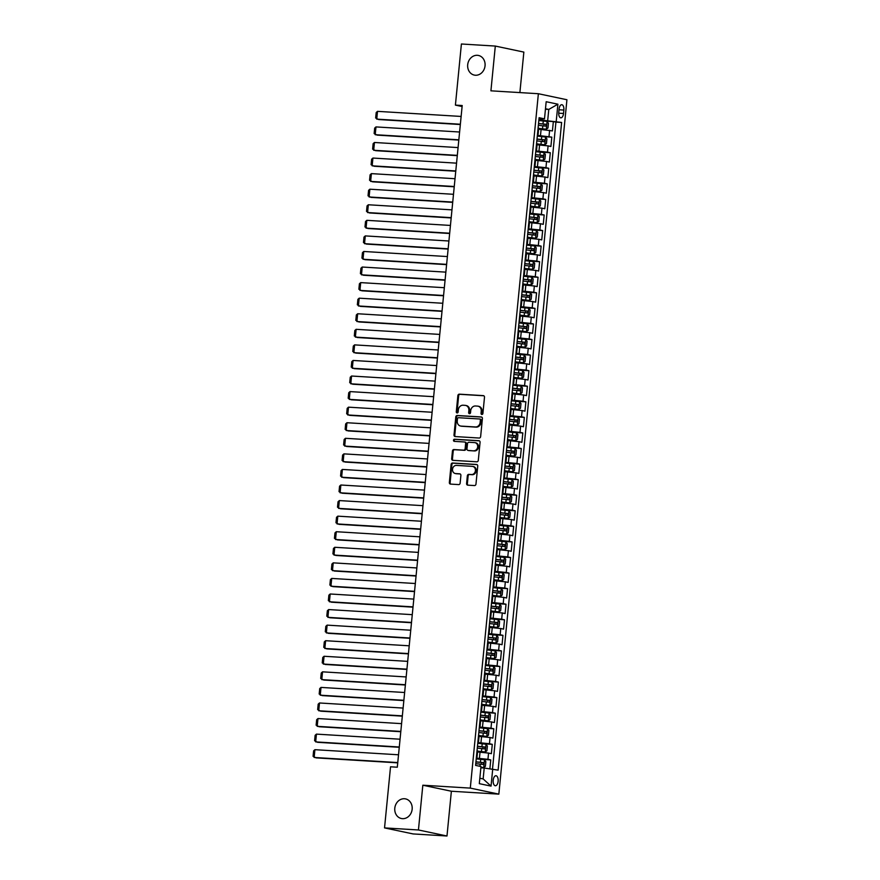 <?xml version="1.0" encoding="UTF-8"?>
<svg xmlns="http://www.w3.org/2000/svg" width="880" height="880" viewBox="0 0 880 880"><rect width="100%" height="100%" fill="white"/><g stroke="black" fill="none" stroke-linecap="round" stroke-linejoin="round"><path stroke-width="1.32" d="M481.866 414.48A1.078 0.935 -78.1 0 0 482.9 413.468L484.495 397.232A1.54 1.331 -78.1 0 0 483.307 395.626L459.349 394.163A1.54 1.331 -78.1 0 0 457.875 395.615L456.28 411.851A1.078 0.935 -78.1 0 0 458.15 411.961L458.348 409.86A4.928 4.257 -78.1 0 1 463.089 405.229L465.091 405.35A4.928 4.257 -78.1 0 1 465.619 405.427A4.928 4.257 -78.1 0 1 468.864 410.498L468.655 412.599A1.078 0.935 -78.1 0 0 470.525 412.72L470.734 410.619A4.928 4.257 -78.1 0 1 475.464 405.988L477.466 406.109A4.928 4.257 -78.1 0 1 478.005 406.175A4.928 4.257 -78.1 0 1 481.239 411.257L481.041 413.358A1.078 0.935 -78.1 0 0 481.866 414.48M404.459 798.743A10.032 8.668 -78.1 0 0 394.878 807.543A10.032 8.668 -78.1 0 0 401.401 818.521A10.032 8.668 -78.1 0 0 402.501 818.664A10.032 8.668 -78.1 0 0 412.071 809.864A10.032 8.668 -78.1 0 0 405.548 798.886A10.032 8.668 -78.1 0 0 404.459 798.743M477.345 55.308A10.032 8.668 -78.1 0 0 467.775 64.108A10.032 8.668 -78.1 0 0 474.298 75.086A10.032 8.668 -78.1 0 0 475.398 75.24A10.032 8.668 -78.1 0 0 484.968 66.44A10.032 8.668 -78.1 0 0 478.445 55.451A10.032 8.668 -78.1 0 0 477.345 55.308M498.135 781.264A5.016 2.508 93.5 0 0 495.968 775.742A5.016 2.508 93.5 0 0 493.196 780.23A5.016 2.508 93.5 0 0 495.352 785.752A5.016 2.508 93.5 0 0 498.135 781.264M466.587 483.538A1.54 1.331 -78.1 0 0 467.775 485.155L474.496 485.562A1.54 1.331 -78.1 0 0 475.97 484.11L477.741 466.081A1.54 1.331 -78.1 0 0 476.564 464.475L452.606 463.012A1.54 1.331 -78.1 0 0 451.121 464.453L449.35 482.493A1.54 1.331 -78.1 0 0 450.538 484.099L458.656 484.594A1.54 1.331 -78.1 0 0 460.141 483.153L460.889 475.431A1.54 1.331 -78.1 0 0 459.712 473.825L455.686 473.572A4.114 3.553 -78.1 0 1 455.235 473.517A4.114 3.553 -78.1 0 1 452.562 469.007A4.114 3.553 -78.1 0 1 456.489 465.399L472.263 466.356A4.114 3.553 -78.1 0 1 472.714 466.422A4.114 3.553 -78.1 0 1 475.387 470.921A4.114 3.553 -78.1 0 1 471.46 474.54L468.831 474.375A1.54 1.331 -78.1 0 0 467.346 475.827L466.587 483.538L467.368 483.703A1.54 1.331 -78.1 0 0 468.05 485.166M422.829 785.213L418.44 829.972L384.538 827.904L413.094 833.932L446.985 836L451.374 791.241L498.839 794.134L470.294 788.106L422.829 785.213L451.374 791.241M519.882 92.587L523.853 52.096L495.308 46.068L490.919 90.827L538.373 93.72L470.294 788.106M495.308 46.068L461.406 44L455.411 105.105L462.099 106.524M384.538 827.904L390.533 766.799L397.309 767.217L462.198 105.523L455.411 105.105M479.149 438.031A1.54 1.331 -78.1 0 0 480.634 436.59L482.405 418.55A1.54 1.331 -78.1 0 0 481.217 416.944L457.259 415.481A1.54 1.331 -78.1 0 0 455.785 416.933L454.014 434.962A1.54 1.331 -78.1 0 0 455.191 436.568L479.149 438.031M480.073 442.321L478.302 460.35A1.54 1.331 -78.1 0 1 476.828 461.802L452.87 460.339A1.54 1.331 -78.1 0 1 451.682 458.722L452.441 451.011A1.54 1.331 -78.1 0 1 453.926 449.559L463.639 450.153A1.54 1.331 -78.1 0 0 465.124 448.712L465.619 443.586A1.54 1.331 -78.1 0 0 464.442 441.98L454.322 441.364A1.078 0.935 -78.1 0 1 454.531 439.219L478.896 440.704A1.54 1.331 -78.1 0 1 480.073 442.321M489.896 768.68L490.754 759.902L481.03 759.319M476.3 758.142L487.938 759.308L488.554 753.082L491.37 753.676L492.283 744.337L482.559 743.743M477.829 742.566L489.467 743.743L490.072 737.517L492.888 738.111L493.812 728.772L484.088 728.178M479.358 727.001L490.996 728.178L491.601 721.952L494.417 722.546L495.33 713.196L485.606 712.602M480.876 711.436L492.514 712.602L493.13 706.376L495.946 706.97L496.859 697.631L487.135 697.037M482.405 695.86L494.043 697.037L494.659 690.811L497.475 691.405L498.388 682.066L488.664 681.472M483.934 680.295L495.572 681.472L496.188 675.235L499.004 675.829L499.917 666.49L490.193 665.896M485.463 664.73L497.101 665.896L497.706 659.67L500.522 660.264L501.446 650.925L491.722 650.331M486.992 649.154L498.63 650.331L499.235 644.105L502.051 644.699L502.964 635.349L493.24 634.766M488.51 633.589L500.148 634.755L500.764 628.529L503.58 629.123L504.493 619.784L494.769 619.19M490.039 618.013L501.677 619.19L502.293 612.964L505.109 613.558L506.022 604.219L496.298 603.625M491.568 602.448L503.206 603.625L503.811 597.388L506.627 597.993L507.551 588.643L497.827 588.049M493.097 586.883L504.735 588.049L505.34 581.823L508.156 582.417L509.069 573.078L499.345 572.484M494.615 571.307L506.253 572.484L506.869 566.258L509.685 566.852L510.598 557.513L500.874 556.919M496.144 555.742L507.782 556.908L508.398 550.682L511.214 551.276L512.127 541.937L502.403 541.343M497.673 540.177L509.311 541.343L509.927 535.117L512.743 535.711L513.656 526.372L503.932 525.778M499.202 524.601L510.84 525.778L511.445 519.552L514.261 520.146L515.185 510.796L505.461 510.213M500.731 509.036L512.369 510.202L512.974 503.976L515.79 504.57L516.703 495.231L506.979 494.637M502.249 493.46L513.887 494.637L514.503 488.411L517.319 489.005L518.232 479.666L508.508 479.072M503.778 477.895L515.416 479.072L516.032 472.835L518.848 473.429L519.761 464.09L510.037 463.496M505.307 462.33L516.945 463.496L517.55 457.27L520.366 457.864L521.29 448.525L511.566 447.931M506.836 446.754L518.474 447.931L519.079 441.705L521.895 442.299L522.819 432.949L513.095 432.366M508.354 431.189L519.992 432.355L520.608 426.129L523.424 426.723L524.337 417.384L514.613 416.79M509.883 415.613L521.521 416.79L522.137 410.564L524.953 411.158L525.866 401.819L516.142 401.225M511.412 400.048L523.05 401.225L523.666 394.999L526.482 395.593L527.395 386.243L517.671 385.649M512.941 384.483L524.579 385.649L525.184 379.423L528 380.017L528.924 370.678L519.2 370.084M514.47 368.907L526.108 370.084L526.713 363.858L529.529 364.452L530.442 355.113L520.718 354.519M515.988 353.342L527.626 354.519L528.242 348.282L531.058 348.876L531.971 339.537L522.247 338.943M517.517 337.777L529.155 338.943L529.771 332.717L532.587 333.311L533.5 323.972L523.776 323.378M519.046 322.201L530.684 323.378L531.289 317.152L534.105 317.746L535.029 308.396L525.305 307.813M520.575 306.636L532.213 307.802L532.818 301.576L535.634 302.17L536.558 292.831L526.834 292.237M522.093 291.06L533.742 292.237L534.347 286.011L537.163 286.605L538.076 277.266L528.352 276.672M523.622 275.495L535.26 276.672L535.876 270.435L538.692 271.04L539.605 261.69L529.881 261.096M525.151 259.93L536.789 261.096L537.405 254.87L540.221 255.464L541.134 246.125L531.41 245.531M526.68 244.354L538.318 245.531L538.923 239.305L541.739 239.899L542.663 230.56L532.939 229.966M528.209 228.789L539.847 229.955L540.452 223.729L543.268 224.323L544.181 214.984L534.457 214.39M529.727 213.224L541.365 214.39L541.981 208.164L544.797 208.758L545.71 199.419L535.986 198.825M531.256 197.648L542.894 198.825L543.51 192.599L546.326 193.193L547.239 183.843L537.515 183.249M532.785 182.083L544.423 183.249L545.028 177.023L547.844 177.617L548.768 168.278L539.044 167.684M534.314 166.507L545.952 167.684L546.557 161.458L549.373 162.052L550.297 152.713L540.573 152.119M535.843 150.942L547.481 152.119L548.086 145.882L550.902 146.476L551.815 137.137L537.361 135.377M542.091 136.543L551.815 137.137M488.554 753.082L477.532 751.949M490.072 737.517L479.061 736.384M491.601 721.952L480.59 720.808M493.13 706.376L482.119 705.243M494.659 690.811L483.637 689.678M496.188 675.235L485.166 674.102M497.706 659.67L486.695 658.537M499.235 644.105L488.224 642.972M500.764 628.529L489.753 627.396M502.293 612.964L491.271 611.831M503.811 597.388L492.8 596.255M505.34 581.823L494.329 580.69M506.869 566.258L495.858 565.125M508.398 550.682L497.376 549.549M509.927 535.117L498.905 533.984M511.445 519.552L500.434 518.408M512.974 503.976L501.963 502.843M514.503 488.411L503.492 487.278M516.032 472.835L505.01 471.702M517.55 457.27L506.539 456.137M519.079 441.705L508.068 440.572M520.608 426.129L509.597 424.996M522.137 410.564L511.115 409.431M523.666 394.999L512.644 393.855M525.184 379.423L514.173 378.29M526.713 363.858L515.702 362.725M528.242 348.282L517.231 347.149M529.771 332.717L518.749 331.584M531.289 317.152L520.278 316.008M532.818 301.576L521.807 300.443M534.347 286.011L523.336 284.878M535.876 270.435L524.854 269.302M537.405 254.87L526.383 253.737M538.923 239.305L527.912 238.172M540.452 223.729L529.441 222.596M541.981 208.164L530.97 207.031M543.51 192.599L532.488 191.455M545.028 177.023L534.017 175.89M546.557 161.458L535.546 160.325M548.086 145.882L537.075 144.749M559.086 109.054L558.745 112.475A4.862 2.42 93.5 0 0 560.846 117.832A4.862 2.42 93.5 0 0 563.53 113.487L563.86 110.066A4.862 2.42 93.5 0 0 561.77 104.709A4.862 2.42 93.5 0 0 559.086 109.054M498.839 794.134L566.929 99.748L538.373 93.72M479.842 778.228L483.142 778.921L484.209 768.02L498.124 770.143L561.627 122.463L538.89 119.801M492.723 768.999L491.04 786.126L479.314 783.651L480.986 766.524L475.596 765.391L539.099 117.711L544.5 118.844L546.172 101.717L557.898 104.192L556.226 121.319M492.503 768.977L555.929 122.111L553.344 121.572L552.431 130.911L538.593 129.184M537.449 134.464L538.087 134.354L537.482 134.112M538.087 134.354L538.703 128.128L538.098 127.886M547.481 152.119L550.297 152.713M545.952 167.684L548.768 168.278M544.423 183.249L547.239 183.843M542.894 198.825L545.71 199.419M541.365 214.39L544.181 214.984M539.847 229.955L542.663 230.56M538.318 245.531L541.134 246.125M536.789 261.096L539.605 261.69M535.26 276.672L538.076 277.266M533.742 292.237L536.558 292.831M532.213 307.802L535.029 308.396M530.684 323.378L533.5 323.972M529.155 338.943L531.971 339.537M527.626 354.519L530.442 355.113M526.108 370.084L528.924 370.678M524.579 385.649L527.395 386.243M523.05 401.225L525.866 401.819M521.521 416.79L524.337 417.384M519.992 432.355L522.819 432.949M518.474 447.931L521.29 448.525M516.945 463.496L519.761 464.09M515.416 479.072L518.232 479.666M513.887 494.637L516.703 495.231M512.369 510.202L515.185 510.796M510.84 525.778L513.656 526.372M509.311 541.343L512.127 541.937M507.782 556.908L510.598 557.513M506.253 572.484L509.069 573.078M504.735 588.049L507.551 588.643M503.206 603.625L506.022 604.219M501.677 619.19L504.493 619.784M500.148 634.755L502.964 635.349M498.63 650.331L501.446 650.925M497.101 665.896L499.917 666.49M495.572 681.472L498.388 682.066M494.043 697.037L496.859 697.631M492.514 712.602L495.33 713.196M490.996 728.178L493.812 728.772M489.467 743.743L492.283 744.337M487.938 759.308L490.754 759.902M484.209 768.02L480.865 767.811M547.712 120.34L548.779 109.439L545.49 108.746M545.435 109.241L548.779 109.439L557.898 104.192M538.967 118.976L544.5 118.844M418.44 829.972L446.985 836M543.62 120.978L553.344 121.572M555.929 122.111L561.627 122.463M535.964 149.688L536.569 149.919L537.174 143.693L536.569 143.462M534.435 165.253L535.04 165.495L535.645 159.258L535.04 159.027M536.569 149.919L535.931 150.029M532.906 180.829L533.511 181.06L534.127 174.834L533.522 174.592M535.04 165.495L534.402 165.605M531.377 196.394L531.982 196.625L532.598 190.399L531.993 190.168M533.511 181.06L532.873 181.17M529.859 211.959L530.464 212.201L531.069 205.975L530.464 205.733M531.982 196.625L531.344 196.746M528.33 227.535L528.935 227.766L529.54 221.54L528.935 221.309M530.464 212.201L529.815 212.311M526.801 243.1L527.406 243.331L528.011 237.105L527.417 236.874M528.935 227.766L528.297 227.876M525.272 258.665L525.877 258.907L526.493 252.681L525.888 252.439M527.406 243.331L526.768 243.452M523.743 274.241L524.348 274.472L524.964 268.246L524.359 268.015M525.877 258.907L525.239 259.017M522.225 289.806L522.83 290.048L523.435 283.811L522.83 283.58M524.348 274.472L523.71 274.582M520.696 305.382L521.301 305.613L521.906 299.387L521.301 299.145M522.83 290.048L522.192 290.158M519.167 320.947L519.772 321.178L520.388 314.952L519.783 314.721M521.301 305.613L520.663 305.723M517.638 336.512L518.243 336.754L518.859 330.528L518.254 330.286M519.772 321.178L519.134 321.299M516.12 352.088L516.714 352.319L517.33 346.093L516.725 345.862M518.243 336.754L517.605 336.864M514.591 367.653L515.196 367.884L515.801 361.658L515.196 361.427M516.714 352.319L516.076 352.429M513.062 383.229L513.667 383.46L514.272 377.234L513.678 376.992M515.196 367.884L514.558 368.005M511.533 398.794L512.138 399.025L512.754 392.799L512.149 392.568M513.667 383.46L513.029 383.57M510.004 414.359L510.609 414.601L511.225 408.364L510.62 408.133M512.138 399.025L511.5 399.135M508.486 429.935L509.091 430.166L509.696 423.94L509.091 423.709M510.609 414.601L509.971 414.711M506.957 445.5L507.562 445.731L508.167 439.505L507.562 439.274M509.091 430.166L508.453 430.276M505.428 461.065L506.033 461.307L506.649 455.081L506.044 454.839M507.562 445.731L506.924 445.852M503.899 476.641L504.504 476.872L505.12 470.646L504.515 470.415M506.033 461.307L505.395 461.417M502.381 492.206L502.975 492.448L503.591 486.211L502.986 485.98M504.504 476.872L503.866 476.982M500.852 507.782L501.457 508.013L502.062 501.787L501.457 501.545M502.975 492.448L502.337 492.558M499.323 523.347L499.928 523.578L500.533 517.352L499.939 517.121M501.457 508.013L500.819 508.123M497.794 538.912L498.399 539.154L499.015 532.928L498.41 532.686M499.928 523.578L499.29 523.699M496.265 554.488L496.87 554.719L497.486 548.493L496.881 548.262M498.399 539.154L497.761 539.264M494.747 570.053L495.352 570.284L495.957 564.058L495.352 563.827M496.87 554.719L496.232 554.829M493.218 585.629L493.823 585.86L494.428 579.634L493.823 579.392M495.352 570.284L494.714 570.405M491.689 601.194L492.294 601.425L492.91 595.199L492.305 594.968M493.823 585.86L493.185 585.97M490.16 616.759L490.765 617.001L491.381 610.764L490.776 610.533M492.294 601.425L491.656 601.535M488.642 632.335L489.236 632.566L489.852 626.34L489.247 626.109M490.765 617.001L490.127 617.111M487.113 647.9L487.718 648.131L488.323 641.905L487.718 641.674M489.236 632.566L488.598 632.676M485.584 663.465L486.189 663.707L486.794 657.481L486.189 657.239M487.718 648.131L487.08 648.252M484.055 679.041L484.66 679.272L485.276 673.046L484.671 672.815M486.189 663.707L485.551 663.817M482.526 694.606L483.131 694.848L483.747 688.611L483.142 688.38M484.66 679.272L484.022 679.382M481.008 710.182L481.613 710.413L482.218 704.187L481.613 703.945M483.131 694.848L482.493 694.958M479.479 725.747L480.084 725.978L480.689 719.752L480.084 719.521M481.613 710.413L480.975 710.523M477.95 741.312L478.555 741.554L479.171 735.317L478.566 735.086M480.084 725.978L479.446 726.099M476.421 756.888L477.026 757.119L477.642 750.893L477.037 750.662M478.555 741.554L477.917 741.664M477.026 757.119L476.388 757.229M491.04 786.126L483.142 778.921M482.152 414.447A1.078 0.935 -78.1 0 1 481.811 413.523L482.02 411.422A4.928 4.257 -78.1 0 0 478.775 406.34L478.005 406.175M465.619 405.427L466.4 405.592A4.928 4.257 -78.1 0 1 469.634 410.663L469.436 412.764A1.078 0.935 -78.1 0 0 469.777 413.699M483.813 395.769L460.13 394.328A1.54 1.331 -78.1 0 0 458.645 395.78L457.05 412.016A1.078 0.935 -78.1 0 0 457.402 412.94M481.723 417.087L458.04 415.646A1.54 1.331 -78.1 0 0 456.555 417.098L454.784 435.127A1.54 1.331 -78.1 0 0 455.477 436.59M480.37 420.123A1.078 0.935 -78.1 0 0 479.545 418.99L458.513 417.714A1.078 0.935 -78.1 0 0 457.479 418.726L457.259 420.937A4.928 4.257 -78.1 0 0 460.504 426.019A4.928 4.257 -78.1 0 0 461.043 426.096L475.42 426.965A4.928 4.257 -78.1 0 0 480.161 422.334L480.37 420.123L481.151 420.288A1.078 0.935 -78.1 0 0 480.315 419.155L479.776 419.045M460.504 426.019L461.274 426.184A4.928 4.257 -78.1 0 0 461.813 426.25L461.043 426.096M481.151 420.288L480.931 422.499A4.928 4.257 -78.1 0 1 476.19 427.13L461.813 426.25M464.772 442.046L465.212 442.145A1.54 1.331 -78.1 0 1 466.389 443.751L465.894 448.866A1.54 1.331 -78.1 0 1 464.409 450.318L454.696 449.724A1.54 1.331 -78.1 0 0 453.211 451.176L452.452 458.887A1.54 1.331 -78.1 0 0 453.145 460.35M479.391 440.858L455.301 439.384A1.078 0.935 -78.1 0 0 454.685 441.386M473.726 450.769A4.114 3.553 -78.1 0 0 477.653 447.161A4.114 3.553 -78.1 0 0 474.969 442.651A4.114 3.553 -78.1 0 0 474.518 442.596L468.963 442.255A1.54 1.331 -78.1 0 0 467.489 443.707L466.983 448.822A1.54 1.331 -78.1 0 0 468.16 450.428L474.496 450.934A4.114 3.553 -78.1 0 0 478.423 447.326A4.114 3.553 -78.1 0 0 475.739 442.816L474.969 442.651M468.6 450.527A1.54 1.331 -78.1 0 0 468.941 450.593L468.16 450.428M474.496 450.934L468.941 450.593M472.714 466.422L473.484 466.587A4.114 3.553 -78.1 0 1 476.157 471.086A4.114 3.553 -78.1 0 1 472.23 474.705L469.601 474.54A1.54 1.331 -78.1 0 0 468.116 475.992L467.368 483.703M455.235 473.517L456.005 473.682A4.114 3.553 -78.1 0 0 456.456 473.737L455.686 473.572M460.207 473.968L456.456 473.737M477.059 464.618L453.376 463.177A1.54 1.331 -78.1 0 0 451.891 464.618L450.131 482.658A1.54 1.331 -78.1 0 0 450.813 484.121M538.67 128.502L546.282 129.228L547.976 127.996L548.438 123.321L547.041 121.44L538.824 120.527M460.361 124.234L376.739 119.13L377.498 111.353L461.12 116.446M546.282 129.228L538.681 128.37M377.498 111.353L376.2 112.53L375.661 117.986L378.664 119.537L460.328 124.52M538.351 125.345L545.831 126.137L546.007 124.267L538.527 123.486M538.516 123.607L544.06 124.146L543.873 126.016M537.141 144.067L544.753 144.793L546.447 143.561L546.909 138.897L545.523 137.016L537.295 136.092M458.832 139.799L375.21 134.706L375.969 126.918L459.591 132.011M544.753 144.793L537.152 143.935M375.969 126.918L374.671 128.106L374.143 133.551L377.135 135.113L458.799 140.085M536.822 140.921L544.302 141.702L544.478 139.832L536.998 139.051M536.987 139.183L542.531 139.722L542.344 141.592M535.612 159.632L543.224 160.369L544.929 159.137L545.38 154.462L543.994 152.581L535.766 151.657M457.303 155.364L373.681 150.271L374.451 142.483L458.073 147.587M543.224 160.369L535.623 159.511M374.451 142.483L373.142 143.671L372.614 149.116L375.606 150.678L457.281 155.65M535.293 156.486L542.773 157.278L542.96 155.408L535.48 154.616M535.469 154.748L541.002 155.287L540.826 157.157M534.083 175.208L541.706 175.934L543.4 174.702L543.862 170.038L542.465 168.146L534.237 167.233M455.774 170.94L372.152 165.836L372.922 158.059L456.544 163.152M541.706 175.934L534.094 175.076M372.922 158.059L371.624 159.236L371.085 164.692L374.088 166.243L455.752 171.226M533.764 172.062L541.244 172.843L541.431 170.973L533.951 170.192M533.94 170.324L539.484 170.852L539.297 172.722M532.554 190.773L540.221 191.477L541.871 190.278L542.333 185.603L540.936 183.722L532.719 182.798M454.256 186.505L370.634 181.412L371.393 173.624L455.015 178.717M540.177 191.499L532.576 190.641M371.393 173.624L370.095 174.812L369.556 180.257L372.559 181.819L454.223 186.791M532.235 187.627L539.715 188.408L539.902 186.549L532.422 185.757M532.411 185.889L537.955 186.428L537.768 188.298M531.036 206.338L538.648 207.075L540.342 205.843L540.804 201.168L539.418 199.287L531.19 198.374M452.727 202.07L369.105 196.977L369.864 189.2L453.486 194.293M538.648 207.075L531.047 206.217M369.864 189.2L368.566 190.377L368.038 195.822L371.03 197.384L452.694 202.367M530.717 203.192L538.197 203.984L538.373 202.114L530.893 201.333M530.882 201.454L536.426 201.993L536.239 203.863M529.507 221.914L537.119 222.64L538.824 221.408L539.275 216.744L537.922 214.907L529.661 213.939M451.198 217.646L367.576 212.553L368.335 204.765L451.968 209.858M537.119 222.64L529.518 221.782M368.335 204.765L367.037 205.942L366.509 211.398L369.501 212.96L451.176 217.932M529.188 218.768L536.668 219.549L536.855 217.679L529.375 216.898M529.353 217.03L534.897 217.569L534.721 219.428M537.922 214.907L537.163 222.607M527.978 237.479L535.601 238.216L537.295 236.984L537.746 232.309L536.36 230.428L528.132 229.504M449.669 233.211L366.047 228.118L366.817 220.33L450.439 225.434M535.601 238.216L527.989 237.347M366.817 220.33L365.519 221.518L364.98 226.963L367.983 228.525L449.647 233.497M527.659 234.333L535.139 235.125L535.326 233.255L527.846 232.463M527.835 232.595L533.368 233.134L533.192 235.004M526.449 253.055L534.072 253.781L535.766 252.549L536.228 247.874L534.831 245.993L526.603 245.08M448.151 248.787L364.518 243.683L365.288 235.906L448.91 240.999M534.072 253.781L526.471 252.923M365.288 235.906L363.99 237.083L363.451 242.539L366.454 244.09L448.118 249.073M526.13 249.909L533.61 250.69L533.797 248.82L526.317 248.039M526.306 248.171L531.85 248.699L531.663 250.569M524.931 268.62L532.543 269.346L534.237 268.114L534.699 263.45L533.302 261.569L525.085 260.645M446.622 264.352L363 259.259L363.759 251.471L447.381 256.564M533.346 261.613L532.587 269.324L524.942 268.488M363.759 251.471L362.461 252.659L361.922 258.104L364.925 259.666L446.589 264.638M524.612 265.474L532.092 266.255L532.268 264.396L524.788 263.604M524.777 263.736L530.321 264.275L530.134 266.145M523.402 284.185L531.014 284.922L532.708 283.69L533.17 279.015L531.784 277.134L523.556 276.221M445.093 279.917L361.471 274.824L362.23 267.036L445.852 272.14M531.014 284.922L523.413 284.064M362.23 267.036L360.932 268.224L360.404 273.669L363.396 275.231L445.06 280.214M523.083 281.039L530.563 281.831L530.739 279.961L523.259 279.169M523.248 279.301L528.792 279.84L528.605 281.71M521.873 299.761L529.485 300.487L531.19 299.255L531.641 294.591L530.255 292.699L522.027 291.786M443.564 295.493L359.942 290.4L360.701 282.612L444.334 287.705M529.485 300.487L521.884 299.629M360.701 282.612L359.403 283.789L358.875 289.245L361.867 290.807L443.542 295.779M521.554 296.615L529.034 297.396L529.221 295.526L521.741 294.745M521.73 294.877L527.263 295.416L527.087 297.275M520.344 315.326L528.011 316.03L529.661 314.831L530.123 310.156L528.726 308.275L520.498 307.351M442.035 311.058L358.413 305.965L359.183 298.177L442.805 303.27M527.967 316.052L520.355 315.194M359.183 298.177L357.885 299.365L357.346 304.81L360.349 306.372L442.013 311.344M520.025 312.18L527.505 312.972L527.692 311.102L520.212 310.31M520.201 310.442L525.745 310.981L525.558 312.851M518.815 330.902L526.438 331.628L528.132 330.396L528.594 325.721L527.197 323.84L518.98 322.927M440.517 326.634L356.895 321.53L357.654 313.753L441.276 318.846M526.438 331.628L518.837 330.77M357.654 313.753L356.356 314.93L355.817 320.375L358.82 321.937L440.484 326.92M518.496 327.745L525.976 328.537L526.163 326.667L518.683 325.886M518.672 326.007L524.216 326.546L524.029 328.416M517.297 346.467L524.909 347.193L526.603 345.961L527.065 341.297L525.679 339.416L517.451 338.492M438.988 342.199L355.366 337.106L356.125 329.318L439.747 334.411M524.909 347.193L517.308 346.335M356.125 329.318L354.827 330.495L354.299 335.951L357.291 337.513L438.955 342.485M516.978 343.321L524.458 344.102L524.634 342.232L517.154 341.451M517.143 341.583L522.687 342.122L522.5 343.992M515.768 362.032L523.38 362.769L525.085 361.537L525.536 356.862L524.15 354.981L515.922 354.057M437.459 357.764L353.837 352.671L354.596 344.883L438.229 349.987M523.38 362.769L515.779 361.9M354.596 344.883L353.298 346.071L352.77 351.516L355.762 353.078L437.437 358.05M515.449 358.886L522.929 359.678L523.116 357.808L515.636 357.016M515.614 357.148L521.158 357.687L520.982 359.557M514.239 377.608L521.862 378.334L523.556 377.102L524.007 372.427L522.621 370.546L514.393 369.633M435.93 373.34L352.308 368.236L353.078 360.459L436.7 365.552M521.862 378.334L514.25 377.476M353.078 360.459L351.78 361.636L351.241 367.092L354.244 368.643L435.908 373.626M513.92 374.462L521.4 375.243L521.587 373.373L514.107 372.592M514.096 372.724L519.629 373.252L519.453 375.122M512.71 393.173L520.377 393.877L522.027 392.667L522.489 388.003L521.092 386.122L512.864 385.198M434.412 388.905L350.779 383.812L351.549 376.024L435.171 381.117M520.333 393.899L512.721 393.041M351.549 376.024L350.251 377.212L349.712 382.657L352.715 384.219L434.379 389.191M512.391 390.027L519.871 390.808L520.058 388.949L512.578 388.157M512.567 388.289L518.111 388.828L517.924 390.698M511.192 408.738L518.804 409.475L520.498 408.243L520.96 403.568L519.563 401.687L511.346 400.774M432.883 404.47L349.261 399.377L350.02 391.6L433.642 396.693M518.804 409.475L511.203 408.617M350.02 391.6L348.722 392.777L348.183 398.222L351.186 399.784L432.85 404.767M510.873 405.592L518.397 406.384L518.529 404.514L511.049 403.733M511.038 403.854L516.582 404.393L516.395 406.263M509.663 424.314L517.275 425.04L518.969 423.808L519.431 419.144L518.045 417.252L509.817 416.339M431.354 420.046L347.732 414.953L348.491 407.165L432.113 412.258M517.275 425.04L509.674 424.182M348.491 407.165L347.193 408.342L346.665 413.798L349.657 415.36L431.321 420.332M509.344 421.168L516.824 421.949L517 420.079L509.52 419.298M509.509 419.43L515.053 419.969L514.866 421.828M508.134 439.879L515.746 440.616L517.451 439.384L517.902 434.709L516.516 432.828L508.288 431.904M429.825 435.611L346.203 430.518L346.962 422.73L430.595 427.823M515.746 440.616L508.145 439.747M346.962 422.73L345.664 423.918L345.136 429.363L348.128 430.925L429.803 435.897M507.815 436.733L515.295 437.525L515.482 435.655L508.002 434.863M507.991 434.995L513.524 435.534L513.348 437.404M506.605 455.455L514.228 456.181L515.922 454.949L516.384 450.274L514.987 448.393L506.759 447.48M428.296 451.187L344.674 446.083L345.444 438.306L429.066 443.399M515.02 448.448L514.272 456.148L506.616 455.323M345.444 438.306L344.146 439.483L343.607 444.939L346.61 446.49L428.274 451.473M506.286 452.309L513.766 453.09L513.953 451.22L506.473 450.439M506.462 450.56L512.006 451.099L511.819 452.969M505.076 471.02L512.743 471.724L514.393 470.514L514.855 465.85L513.458 463.969L505.23 463.045M426.778 466.752L343.156 461.659L343.915 453.871L427.537 458.964M512.699 471.746L505.098 470.888M343.915 453.871L342.617 455.059L342.078 460.504L345.081 462.066L426.745 467.038M504.757 467.874L512.237 468.655L512.424 466.796L504.944 466.004M504.933 466.136L510.477 466.675L510.29 468.545M503.558 486.585L511.17 487.322L512.864 486.09L513.326 481.415L511.929 479.534L503.712 478.621M425.249 482.317L341.627 477.224L342.386 469.436L426.008 474.54M511.17 487.322L503.569 486.464M342.386 469.436L341.088 470.624L340.56 476.069L343.552 477.631L425.216 482.614M503.239 483.439L510.719 484.231L510.895 482.361L503.415 481.569M503.404 481.701L508.948 482.24L508.761 484.11M502.029 502.161L509.641 502.887L511.346 501.655L511.797 496.991L510.411 495.099L502.183 494.186M423.72 497.893L340.098 492.8L340.857 485.012L424.49 490.105M509.641 502.887L502.04 502.029M340.857 485.012L339.559 486.189L339.031 491.645L342.023 493.207L423.698 498.179M501.71 499.015L509.19 499.796L509.377 497.926L501.897 497.145M501.875 497.277L507.419 497.805L507.243 499.675M500.5 517.726L508.123 518.452L509.817 517.231L510.268 512.556L508.882 510.675L500.654 509.751M422.191 513.458L338.569 508.365L339.339 500.577L422.961 505.67M508.915 510.719L508.156 518.43L500.511 517.594M339.339 500.577L338.041 501.765L337.502 507.21L340.505 508.772L422.169 513.744M500.181 514.58L507.661 515.372L507.848 513.502L500.368 512.71M500.357 512.842L505.89 513.381L505.714 515.251M498.971 533.291L506.594 534.028L508.288 532.796L508.75 528.121L507.353 526.24L499.125 525.327M420.673 529.023L337.04 523.93L337.81 516.153L421.432 521.246M506.594 534.028L498.982 533.17M337.81 516.153L336.512 517.33L335.973 522.775L338.976 524.337L420.64 529.32M498.652 530.145L506.132 530.937L506.319 529.067L498.839 528.286M498.828 528.407L504.372 528.946L504.185 530.816M497.453 548.867L505.065 549.593L506.759 548.361L507.221 543.697L505.824 541.816L497.607 540.892M419.144 544.599L335.522 539.506L336.281 531.718L419.903 536.811M505.065 549.593L497.464 548.735M336.281 531.718L334.983 532.895L334.444 538.351L337.447 539.913L419.111 544.885M497.134 545.721L504.614 546.502L504.79 544.632L497.31 543.851M497.299 543.983L502.843 544.522L502.656 546.381M495.924 564.432L503.536 565.169L505.23 563.937L505.692 559.262L504.306 557.381L496.078 556.457M417.615 560.164L333.993 555.071L334.752 547.283L418.374 552.387M503.536 565.169L495.935 564.3M334.752 547.283L333.454 548.471L332.926 553.916L335.918 555.478L417.582 560.45M495.605 561.286L503.085 562.078L503.261 560.208L495.781 559.416M495.77 559.548L501.314 560.087L501.127 561.957M494.395 580.008L502.007 580.734L503.712 579.502L504.163 574.827L502.777 572.946L494.549 572.033M416.086 575.74L332.464 570.636L333.223 562.859L416.856 567.952M502.007 580.734L494.406 579.876M333.223 562.859L331.925 564.036L331.397 569.492L334.389 571.043L416.064 576.026M494.076 576.862L501.556 577.643L501.743 575.773L494.263 574.992M494.252 575.124L499.785 575.652L499.609 577.522M492.866 595.573L500.533 596.277L502.183 595.067L502.634 590.403L501.248 588.522L493.02 587.598M414.557 591.305L330.935 586.212L331.705 578.424L415.327 583.517M500.489 596.299L492.877 595.441M331.705 578.424L330.407 579.612L329.868 585.057L332.871 586.619L414.535 591.591M492.547 592.427L500.027 593.208L500.214 591.349L492.734 590.557M492.723 590.689L498.256 591.228L498.08 593.098M491.337 611.138L498.96 611.875L500.654 610.643L501.116 605.968L499.719 604.087L491.491 603.174M413.039 606.87L329.417 601.777L330.176 593.989L413.798 599.093M498.96 611.875L491.359 611.017M330.176 593.989L328.878 595.177L328.339 600.622L331.342 602.184L413.006 607.167M491.018 607.992L498.498 608.784L498.685 606.914L491.205 606.122M491.194 606.254L496.738 606.793L496.551 608.663M489.819 626.714L497.431 627.44L499.125 626.208L499.587 621.544L498.19 619.652L489.973 618.739M411.51 622.446L327.888 617.353L328.647 609.565L412.269 614.658M497.431 627.44L489.83 626.582M328.647 609.565L327.349 610.742L326.81 616.198L329.813 617.76L411.477 622.732M489.5 623.568L496.98 624.349L497.156 622.479L489.676 621.698M489.665 621.83L495.209 622.369L495.022 624.228M488.29 642.279L495.902 643.016L497.607 641.784L498.058 637.109L496.672 635.228L488.444 634.304M409.981 638.011L326.359 632.918L327.118 625.13L410.74 630.223M495.902 643.016L488.301 642.147M327.118 625.13L325.82 626.318L325.292 631.763L328.284 633.325L409.959 638.297M487.971 639.133L495.451 639.925L495.638 638.055L488.158 637.263M488.136 637.395L493.68 637.934L493.493 639.804M486.761 657.855L494.384 658.581L496.078 657.349L496.529 652.674L495.176 650.837L486.915 649.88M408.452 653.587L324.83 648.483L325.6 640.706L409.222 645.799M495.176 650.837L494.417 658.548L486.772 657.723M325.6 640.706L324.302 641.883L323.763 647.339L326.766 648.89L408.43 653.873M486.442 654.698L493.922 655.49L494.109 653.62L486.629 652.839M486.618 652.96L492.151 653.499L491.975 655.369M485.232 673.42L492.855 674.146L494.549 672.914L495.011 668.25L493.614 666.369L485.386 665.445M406.934 669.152L323.301 664.059L324.071 656.271L407.693 661.364M492.855 674.146L485.243 673.288M324.071 656.271L322.773 657.459L322.234 662.904L325.237 664.466L406.901 669.438M484.913 670.274L492.393 671.055L492.58 669.185L485.1 668.404M485.089 668.536L490.633 669.075L490.446 670.945M483.714 688.985L491.326 689.722L493.02 688.49L493.482 683.815L492.085 681.934L483.868 681.01M405.405 684.717L321.783 679.624L322.542 671.836L406.164 676.94M491.326 689.722L483.725 688.853M322.542 671.836L321.244 673.024L320.705 678.469L323.708 680.031L405.372 685.003M483.395 685.839L490.875 686.631L491.051 684.761L483.571 683.969M483.56 684.101L489.104 684.64L488.917 686.51M482.185 704.561L489.797 705.287L491.491 704.055L491.953 699.391L490.567 697.499L482.339 696.586M403.876 700.293L320.254 695.189L321.013 687.412L404.635 692.505M489.797 705.287L482.196 704.429M321.013 687.412L319.715 688.589L319.187 694.045L322.179 695.596L403.843 700.579M481.866 701.415L489.346 702.196L489.522 700.326L482.042 699.545M482.031 699.677L487.575 700.205L487.388 702.075M480.656 720.126L488.268 720.852L489.973 719.631L490.424 714.956L489.038 713.075L480.81 712.151M402.347 715.858L318.725 710.765L319.484 702.977L403.117 708.07M489.071 713.119L488.312 720.83L480.667 719.994M319.484 702.977L318.186 704.165L317.658 709.61L320.65 711.172L402.325 716.144M480.337 716.98L487.817 717.761L488.004 715.902L480.524 715.11M480.502 715.242L486.046 715.781L485.87 717.651M479.127 735.691L486.75 736.428L488.444 735.196L488.895 730.521L487.509 728.64L479.281 727.727M400.818 731.423L317.196 726.33L317.966 718.553L401.588 723.646M486.75 736.428L479.138 735.57M317.966 718.553L316.668 719.73L316.129 725.175L319.132 726.737L400.796 731.72M478.808 732.545L486.288 733.337L486.475 731.467L478.995 730.686M478.984 730.807L484.517 731.346L484.341 733.216M477.598 751.267L485.221 751.993L486.915 750.761L487.377 746.097L485.98 744.216L477.752 743.292M399.3 746.999L315.678 741.906L316.437 734.118L400.059 739.211M485.221 751.993L477.62 751.135M316.437 734.118L315.139 735.295L314.6 740.751L317.603 742.313L399.267 747.285M477.279 748.121L484.759 748.902L484.946 747.032L477.466 746.251M477.455 746.383L482.999 746.922L482.812 748.781M480.92 767.305L483.692 767.569L485.386 766.337L485.848 761.662L484.451 759.781L476.234 758.857M397.771 762.564L314.149 757.471L314.908 749.683L398.53 754.787M483.692 767.569L480.931 767.173M314.908 749.683L313.61 750.871L313.071 756.316L316.074 757.878L397.738 762.85M475.761 763.686L483.241 764.478L483.417 762.608L475.937 761.816M475.926 761.948L481.47 762.487L481.283 764.357M479.424 758.329L480.04 752.103M480.953 742.764L481.569 736.538M482.482 727.188L483.098 720.962M484.011 711.623L484.616 705.397M485.54 696.058L486.145 689.832M487.058 680.482L487.674 674.256M488.587 664.917L489.203 658.691M490.116 649.352L490.721 643.115M491.645 633.776L492.25 627.55M493.163 618.211L493.779 611.985M494.692 602.635L495.308 596.409M496.221 587.07L496.837 580.844M497.75 571.505L498.355 565.268M499.279 555.929L499.884 549.703M500.797 540.364L501.413 534.138M502.326 524.788L502.942 518.562M503.855 509.223L504.46 502.997M505.384 493.658L505.989 487.432M506.913 478.082L507.518 471.856M508.431 462.517L509.047 456.291M509.96 446.952L510.576 440.715M511.489 431.376L512.094 425.15M513.018 415.811L513.623 409.585M514.536 400.235L515.152 394.009M516.065 384.67L516.681 378.444M517.594 369.105L518.199 362.879M519.123 353.529L519.728 347.303M520.652 337.964L521.257 331.738M522.17 322.399L522.786 316.162M523.699 306.823L524.315 300.597M525.228 291.258L525.833 285.032M526.757 275.682L527.362 269.456M528.275 260.117L528.891 253.891M529.804 244.552L530.42 238.315M531.333 228.976L531.938 222.75M532.862 213.411L533.467 207.185M534.391 197.835L534.996 191.609M535.909 182.27L536.525 176.044M537.438 166.705L538.054 160.479M538.967 151.129L539.572 144.903M540.496 135.564L541.101 129.338M548.999 136.543L549.615 130.317M559.009 109.769L563.86 110.066M558.701 113.19L563.53 113.487M482.02 411.422L481.239 411.257M469.436 412.764L468.655 412.599M469.634 410.663L468.864 410.498M457.05 412.016L456.28 411.851M458.645 395.78L457.875 395.615M460.13 394.328L459.349 394.163M481.811 413.523L481.041 413.358M454.784 435.127L454.014 434.962M456.555 417.098L455.785 416.933M458.04 415.646L457.259 415.481M476.19 427.13L475.42 426.965M480.931 422.499L480.161 422.334M452.452 458.887L451.682 458.722M453.211 451.176L452.441 451.011M454.696 449.724L453.926 449.559M464.409 450.318L463.639 450.153M465.894 448.866L465.124 448.712M466.389 443.751L465.619 443.586M455.301 439.384L454.531 439.219M468.116 475.992L467.346 475.827M469.601 474.54L468.831 474.375M472.23 474.705L471.46 474.54M450.131 482.658L449.35 482.493M451.891 464.618L451.121 464.453M453.376 463.177L452.606 463.012M546.326 129.195L547.085 121.495M542.993 123.904L543.279 120.945M542.52 128.733L542.806 125.774M544.06 124.146L546.007 124.267M544.797 144.76L545.556 137.06M541.464 139.469L541.75 136.51M540.991 144.298L541.277 141.339M542.531 139.722L544.478 139.832M543.268 160.336L544.027 152.625M539.935 155.045L540.221 152.086M539.462 159.863L539.748 156.904M541.002 155.287L542.96 155.408M541.75 175.901L542.498 168.201M538.406 170.61L538.703 167.651M537.933 175.439L538.23 172.48M539.484 170.852L541.431 170.973M540.221 191.477L540.98 183.766M536.877 186.175L537.174 183.216M536.404 191.004L536.701 188.045M537.955 186.428L539.902 186.549M538.692 207.042L539.451 199.331M535.359 201.751L535.645 198.792M534.886 206.58L535.172 203.621M536.426 201.993L538.373 202.114M533.83 217.316L534.116 214.357M533.357 222.145L533.643 219.186M534.897 217.569L536.855 217.679M535.634 238.183L536.393 230.472M532.301 232.892L532.587 229.933M531.828 237.71L532.114 234.751M533.368 233.134L535.326 233.255M534.116 253.748L534.864 246.048M530.772 248.457L531.069 245.498M530.299 253.286L530.596 250.327M531.85 248.699L533.797 248.82M529.254 264.022L529.54 261.063M528.781 268.851L529.067 265.892M530.321 264.275L532.268 264.396M531.058 284.889L531.817 277.178M527.725 279.598L528.011 276.639M527.252 284.416L527.538 281.468M528.792 279.84L530.739 279.961M529.529 300.454L530.288 292.754M526.196 295.163L526.482 292.204M525.723 299.992L526.009 297.033M527.263 295.416L529.221 295.526M528.011 316.03L528.759 308.319M524.667 310.728L524.964 307.78M524.194 315.557L524.491 312.598M525.745 310.981L527.692 311.102M526.482 331.595L527.23 323.884M523.138 326.304L523.435 323.345M522.665 331.133L522.962 328.174M524.216 326.546L526.163 326.667M524.953 347.16L525.712 339.46M521.62 341.869L521.906 338.91M521.147 346.698L521.433 343.739M522.687 342.122L524.634 342.232M523.424 362.736L524.183 355.025M520.091 357.445L520.377 354.486M519.618 362.263L519.904 359.304M521.158 357.687L523.116 357.808M521.895 378.301L522.654 370.601M518.562 373.01L518.848 370.051M518.089 377.839L518.375 374.88M519.629 373.252L521.587 373.373M520.377 393.877L521.125 386.166M517.033 388.575L517.33 385.616M516.56 393.404L516.857 390.445M518.111 388.828L520.058 388.949M518.848 409.442L519.607 401.731M515.515 404.151L515.801 401.192M515.042 408.98L515.328 406.021M516.582 404.393L518.529 404.514M517.319 425.007L518.078 417.307M513.986 419.716L514.272 416.757M513.513 424.545L513.799 421.586M515.053 419.969L517 420.079M515.79 440.583L516.549 432.872M512.457 435.292L512.743 432.333M511.984 440.11L512.27 437.151M513.524 435.534L515.482 435.655M510.928 450.857L511.225 447.898M510.455 455.686L510.752 452.727M512.006 451.099L513.953 451.22M512.743 471.724L513.491 464.013M509.399 466.422L509.696 463.463M508.926 471.251L509.223 468.292M510.477 466.675L512.424 466.796M511.214 487.289L511.973 479.578M507.881 481.998L508.167 479.039M507.408 486.816L507.694 483.868M508.948 482.24L510.895 482.361M509.685 502.854L510.444 495.154M506.352 497.563L506.638 494.604M505.879 502.392L506.165 499.433M507.419 497.805L509.377 497.926M504.823 513.128L505.109 510.18M504.35 517.957L504.636 514.998M505.89 513.381L507.848 513.502M506.638 533.995L507.386 526.284M503.294 528.704L503.591 525.745M502.821 533.533L503.118 530.574M504.372 528.946L506.319 529.067M505.109 549.56L505.868 541.86M501.776 544.269L502.062 541.31M501.303 549.098L501.589 546.139M502.843 544.522L504.79 544.632M503.58 565.136L504.339 557.425M500.247 559.845L500.533 556.886M499.774 564.663L500.06 561.704M501.314 560.087L503.261 560.208M502.051 580.701L502.81 573.001M498.718 575.41L499.004 572.451M498.245 580.239L498.531 577.28M499.785 575.652L501.743 575.773M500.533 596.277L501.281 588.566M497.189 590.975L497.486 588.016M496.716 595.804L497.013 592.845M498.256 591.228L500.214 591.349M499.004 611.842L499.752 604.131M495.66 606.551L495.957 603.592M495.187 611.369L495.484 608.421M496.738 606.793L498.685 606.914M497.475 627.407L498.234 619.707M494.142 622.116L494.428 619.157M493.669 626.945L493.955 623.986M495.209 622.369L497.156 622.479M495.946 642.983L496.705 635.272M492.613 637.681L492.899 634.733M492.14 642.51L492.426 639.551M493.68 637.934L495.638 638.055M491.084 653.257L491.37 650.298M490.611 658.086L490.897 655.127M492.151 653.499L494.109 653.62M492.899 674.113L493.647 666.413M489.555 668.822L489.852 665.863M489.082 673.651L489.379 670.692M490.633 669.075L492.58 669.185M491.37 689.689L492.129 681.978M488.037 684.398L488.323 681.439M487.564 689.216L487.85 686.257M489.104 684.64L491.051 684.761M489.841 705.254L490.6 697.554M486.508 699.963L486.794 697.004M486.035 704.792L486.321 701.833M487.575 700.205L489.522 700.326M484.979 715.528L485.265 712.569M484.506 720.357L484.792 717.398M486.046 715.781L488.004 715.902M486.794 736.395L487.542 728.684M483.45 731.104L483.747 728.145M482.977 735.933L483.274 732.974M484.517 731.346L486.475 731.467M485.265 751.96L486.013 744.26M481.921 746.669L482.218 743.71M481.448 751.498L481.745 748.539M482.999 746.922L484.946 747.032M483.736 767.536L484.495 759.825M480.403 762.245L480.689 759.286M479.996 766.315L480.216 764.104M481.47 762.487L483.417 762.608M480.436 419.177L479.666 419.012M465.377 442.167L464.607 442.002M468.765 450.571L467.995 450.406"/></g></svg>
